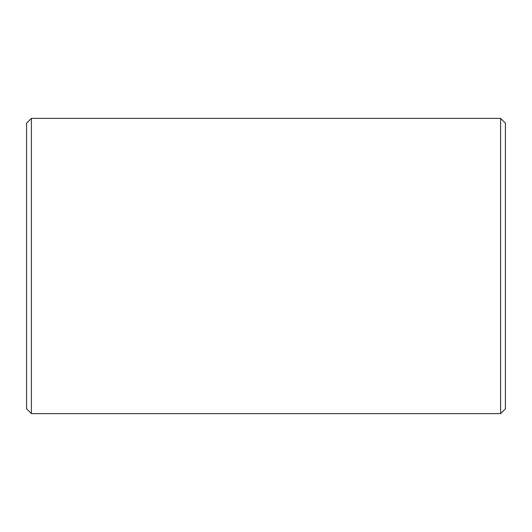 <?xml version="1.0" encoding="UTF-8"?>
<svg xmlns="http://www.w3.org/2000/svg" width="532" height="532" viewBox="0 0 532 532"><rect width="100%" height="100%" fill="white"/><g stroke="black" fill="none" stroke-linecap="round" stroke-linejoin="round"><path stroke-width="0.8" d="M505.4 408.842L505.4 123.158L500.612 118.37L31.388 118.37L26.6 123.158L26.6 408.842L31.388 413.63L500.612 413.63L505.4 408.842M500.612 118.37L500.612 413.63M31.388 413.63L31.388 118.37"/></g></svg>
